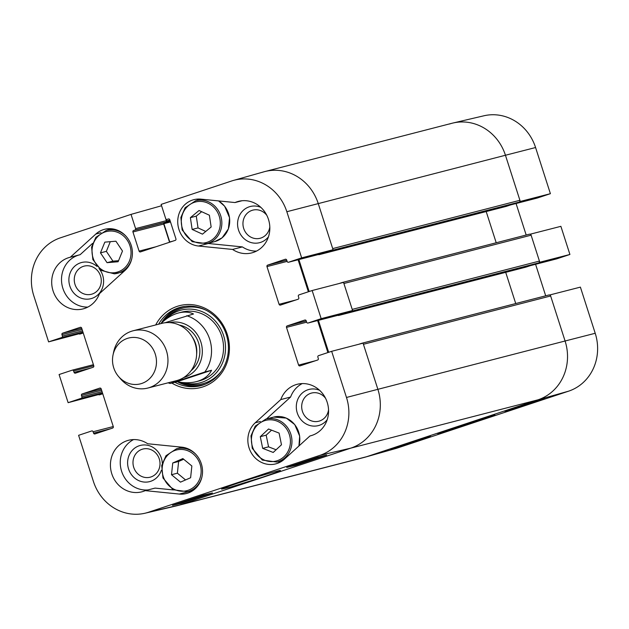 <?xml version="1.0" encoding="UTF-8"?>
<svg xmlns="http://www.w3.org/2000/svg" width="629" height="629" viewBox="0 0 629 629"><rect width="100%" height="100%" fill="white"/><g stroke="black" fill="none" stroke-linecap="round" stroke-linejoin="round"><path stroke-width="0.94" d="M513.618 408.889L504.953 411.335L544.761 398.55L513.618 408.889L513.492 408.504M399.423 446.794L390.758 449.248L421.902 438.908L430.566 436.455L399.423 446.794L399.297 446.409M455.231 427.437L437.642 433.601L463.998 425.558L494.874 415.014L455.231 427.437M397.276 448.045L568.561 391.183A46.577 43.063 -104.5 0 0 595.215 333.276L580.394 287.123L550.273 294.844L565.086 341.004A47.309 43.739 75.5 0 1 538.023 399.816L366.738 456.678A47.309 43.739 75.5 0 1 364.993 457.212L395.562 448.571A46.577 43.063 -104.5 0 0 397.276 448.045L366.738 456.678A47.309 43.739 75.5 0 1 364.105 457.448L176.891 505.763A47.309 43.739 75.5 0 0 179.532 504.985L350.817 448.131A47.309 43.739 -104.5 0 0 377.88 389.32L363.059 343.159L331.656 351.312L346.477 397.465A46.577 43.063 75.5 0 1 319.831 455.38L148.538 512.234A46.577 43.063 75.5 0 1 145.063 513.217A46.577 43.063 75.5 0 1 93.422 481.468L78.601 435.315L91.716 430.959A1.179 1.093 -104.5 0 1 93.116 431.746L93.572 433.153A1.179 1.093 75.5 0 0 94.971 433.931L112.615 428.074A1.179 1.093 75.5 0 0 113.291 426.604L101.183 388.895A1.179 1.093 75.5 0 0 99.783 388.109L82.14 393.966A1.179 1.093 75.5 0 0 81.463 395.437L81.912 396.844A1.179 1.093 -104.5 0 1 81.235 398.314L68.121 402.67L59.087 374.53L72.201 370.174A1.179 1.093 -104.5 0 1 73.601 370.953L74.049 372.36A1.179 1.093 75.5 0 0 75.449 373.139L93.1 367.281A1.179 1.093 75.5 0 0 93.776 365.811L81.668 328.102A1.179 1.093 75.5 0 0 80.268 327.324L62.625 333.181A1.179 1.093 75.5 0 0 61.949 334.652L62.397 336.059A1.179 1.093 -104.5 0 1 61.721 337.529L48.606 341.877L33.785 295.724A46.577 43.063 75.5 0 1 60.439 237.817L131.029 214.387L161.567 205.754M519.751 201.587L550.399 193.685L537.284 198.041A1.179 1.093 75.5 0 1 537.15 198.072M449.468 124.015A47.309 43.739 75.5 0 1 453.006 123.017A47.309 43.739 75.5 0 1 505.449 155.253L520.269 201.414M550.273 294.844L549.754 295.017M539.265 262.372L569.913 254.47L560.879 226.33L530.75 234.059L539.792 262.199M530.75 234.059L530.231 234.232M516.063 203.513L526.182 235.026M569.913 254.47L556.799 258.826A1.179 1.093 75.5 0 1 556.665 258.865M535.586 264.306L545.697 295.811M550.399 193.685L535.578 147.532A46.577 43.063 -104.5 0 0 483.937 115.783L453.006 123.017M83.319 266.366A14.538 13.445 75.5 0 1 101.041 283.451A14.538 13.445 75.5 0 1 78.94 290.787A14.538 13.445 75.5 0 1 83.319 266.366M328.55 409.841A14.538 13.445 75.5 0 1 315.341 421.603A14.538 13.445 75.5 0 1 301.881 409.086A14.538 13.445 75.5 0 1 310.75 393.298A14.538 13.445 75.5 0 1 325.57 398.299M142.052 449.295A14.538 13.445 75.5 0 1 159.774 466.38A14.538 13.445 75.5 0 1 137.672 473.723A14.538 13.445 75.5 0 1 142.052 449.295M269.817 226.912A14.538 13.445 75.5 0 1 256.608 238.674A14.538 13.445 75.5 0 1 243.148 226.157A14.538 13.445 75.5 0 1 252.017 210.369A14.538 13.445 75.5 0 1 266.838 215.37M181.867 306.921A40.508 37.449 -104.5 0 0 180.806 307.251A40.508 37.449 -104.5 0 0 161.197 323.259M177.394 381.74A40.508 37.449 -104.5 0 0 202.106 385.318M182.662 382.542A37.567 34.729 -104.5 0 0 216.887 372.148A37.567 34.729 -104.5 0 0 223.248 334.526A37.567 34.729 -104.5 0 0 165.238 319.768M197.899 381.19A35.483 32.802 -104.5 0 0 221.392 335.202A35.483 32.802 -104.5 0 0 180.146 312.574M185.649 311.386A35.483 32.802 -104.5 0 0 184.006 312.11M201.618 379.735A35.483 32.802 -104.5 0 0 203.246 379.578M109.595 228.673A23.65 21.866 -104.5 0 0 107.347 230.112M92.565 243.392L80.127 254.698L70.306 257.23L95.844 234.027A23.65 21.866 75.5 0 1 104.524 229.318A23.65 21.866 75.5 0 1 129.739 241.748A23.65 21.866 75.5 0 1 125.022 270.415L99.484 293.625A26.607 24.602 75.5 0 1 83.067 308.894A26.607 24.602 75.5 0 1 52.6 289.277A26.607 24.602 75.5 0 1 69.772 257.363A26.607 24.602 75.5 0 1 70.306 257.23M79.057 254.973A26.607 24.602 -104.5 0 0 61.901 284.339A26.607 24.602 -104.5 0 0 87.832 307.078M96.858 266.334A18.673 17.266 -104.5 0 0 80.528 262.82A18.673 17.266 -104.5 0 0 70.77 288.397A18.673 17.266 -104.5 0 0 96.135 296.267A18.673 17.266 -104.5 0 0 99.028 268.559M207.704 243.423A23.65 21.866 -104.5 0 0 208.309 243.494L242.393 246.906A26.607 24.602 -104.5 0 0 256.53 251.081M198.866 199.039A23.65 21.866 -104.5 0 0 196.618 200.478M260.893 207.389A18.673 17.266 -104.5 0 0 249.218 206.823A18.673 17.266 -104.5 0 0 240.75 234.743A18.673 17.266 -104.5 0 0 268.473 236.771M302.242 383.58A26.607 24.602 -104.5 0 0 290.598 397.041L266.507 418.93M277.821 461.812A23.65 21.866 -104.5 0 0 280.487 461.985M319.618 390.326A18.673 17.266 -104.5 0 0 307.951 389.752A18.673 17.266 -104.5 0 0 299.483 417.672A18.673 17.266 -104.5 0 0 327.206 419.7M133.552 439.585A26.607 24.602 -104.5 0 0 121.358 470.437A26.607 24.602 -104.5 0 0 148.035 489.92M145.244 490.636A26.607 24.602 75.5 0 1 141.8 491.831A26.607 24.602 75.5 0 1 111.333 472.206A26.607 24.602 75.5 0 1 128.505 440.292A26.607 24.602 75.5 0 1 147.689 443.752L181.773 447.164A23.65 21.866 75.5 0 1 202.404 468.959A23.65 21.866 75.5 0 1 186.459 493.513A23.65 21.866 75.5 0 1 179.328 494.056L145.244 490.636L155.064 488.104L173.462 489.944M188.519 491.453L189.148 491.516A23.65 21.866 -104.5 0 0 191.208 491.619M162.29 462.999A18.673 17.266 -104.5 0 0 139.261 445.749A18.673 17.266 -104.5 0 0 132.735 476.208A18.673 17.266 -104.5 0 0 161.401 470.201M203.647 495.023L212.437 492.963L181.294 503.302L172.503 505.362L203.647 495.023M181.294 503.302L181.05 502.524M317.842 457.118L326.632 455.058L295.488 465.397L286.698 467.449L317.842 457.118M295.488 465.397L295.237 464.619M262.505 477.183C275.211 472.914 281.155 470.696 280.345 470.531C280.66 469.957 271.508 472.528 252.889 478.252C231.614 484.959 219.639 489.519 221.833 489.11L230.261 487.184L262.505 477.183M83.138 332.686L48.606 341.877M165.71 218.656L166.355 220.669A1.179 1.093 75.5 0 1 165.679 222.139L164.381 222.572A1.179 1.093 -104.5 0 0 163.705 224.042L169.555 242.251M262.262 172.322A47.309 43.739 75.5 0 1 264.895 171.552A47.309 43.739 75.5 0 1 318.243 203.568A47.309 43.739 -104.5 0 0 264.007 171.788L233.438 180.429A46.577 43.063 75.5 0 1 286.84 211.721L301.661 257.874L333.063 249.729L318.243 203.568L332.702 248.597L519.908 200.289L505.449 155.253L535.578 147.532M333.063 249.729L319.312 254.289A1.179 1.093 75.5 0 1 319.178 254.328M298.091 259.769L308.367 291.777M352.578 310.514L343.544 282.374L312.141 290.527L321.175 318.667L352.578 310.514L338.827 315.082A1.179 1.093 75.5 0 1 338.693 315.113M317.614 320.562L327.89 352.562M145.063 513.217L175.994 505.983A47.309 43.739 -104.5 0 0 179.532 504.985L148.538 512.234M102.661 393.479L68.121 402.67M280.778 399.572A26.607 24.602 75.5 0 1 297.195 384.295A26.607 24.602 75.5 0 1 327.662 403.912A26.607 24.602 75.5 0 1 310.49 435.826A26.607 24.602 75.5 0 1 309.955 435.96L284.418 459.17A23.65 21.866 75.5 0 1 275.738 463.88A23.65 21.866 75.5 0 1 250.523 451.449A23.65 21.866 75.5 0 1 255.24 422.782L280.778 399.572L290.598 397.041M309.955 435.96L311.025 435.685M235.018 202.554A26.607 24.602 75.5 0 1 238.462 201.366A26.607 24.602 75.5 0 1 268.929 220.983A26.607 24.602 75.5 0 1 251.757 252.897A26.607 24.602 75.5 0 1 232.573 249.438L198.489 246.025A23.65 21.866 75.5 0 1 177.858 224.238A23.65 21.866 75.5 0 1 193.803 199.684A23.65 21.866 75.5 0 1 200.934 199.141L235.018 202.554L242.047 200.737M232.573 249.438L242.393 246.906M158.61 324.194A40.508 37.449 75.5 0 1 178.408 307.872A40.508 37.449 75.5 0 1 180.665 307.204A40.508 37.449 75.5 0 1 227.045 337.073A40.508 37.449 75.5 0 1 200.91 385.648A40.508 37.449 75.5 0 1 174.854 382.29M171.827 383.069A42.277 39.092 -104.5 0 0 229.318 351.336A42.277 39.092 -104.5 0 0 177.213 306.354A42.277 39.092 -104.5 0 0 155.685 324.949M331.656 351.312L318.541 355.668A1.179 1.093 -104.5 0 0 317.865 357.138L318.321 358.546A1.179 1.093 75.5 0 1 317.637 360.016L299.994 365.874A1.179 1.093 75.5 0 1 298.594 365.095L286.486 327.379A1.179 1.093 75.5 0 1 287.162 325.908L304.813 320.051A1.179 1.093 75.5 0 1 306.213 320.829L306.661 322.237A1.179 1.093 -104.5 0 0 308.061 323.023L321.175 318.667M312.141 290.527L299.027 294.875A1.179 1.093 -104.5 0 0 298.35 296.345L298.799 297.753A1.179 1.093 75.5 0 1 298.122 299.223L280.479 305.081A1.179 1.093 75.5 0 1 279.079 304.302L266.971 266.594A1.179 1.093 75.5 0 1 267.647 265.123L285.291 259.258A1.179 1.093 75.5 0 1 286.69 260.044L287.146 261.452A1.179 1.093 -104.5 0 0 288.546 262.23L301.661 257.874M167.031 219.411A1.179 1.093 -104.5 0 0 167.094 219.395L167.031 219.411A1.179 1.093 -104.5 0 1 165.694 218.617L161.134 204.394L231.724 180.955A46.577 43.063 75.5 0 1 233.438 180.429M167.094 219.395L168.391 218.963A1.179 1.093 75.5 0 1 169.791 219.749L175.939 238.886A1.179 1.093 75.5 0 1 175.263 240.357L140.487 251.899A1.179 1.093 75.5 0 1 139.088 251.113L132.939 231.975A1.179 1.093 75.5 0 1 133.615 230.505L134.913 230.08A1.179 1.093 -104.5 0 0 135.589 228.61L131.029 214.387M172.739 462.983L182.866 458.58L191.861 465.995L190.618 477.733L180.492 482.144L171.497 474.722L172.739 462.983L178.628 461.466L177.386 473.197L185.555 479.935M171.497 474.722L177.386 473.197M183.699 459.256L178.628 461.466M268.552 428.994L279.095 433.09L281.478 444.774L273.214 452.455L262.678 448.359L260.296 436.675L268.552 428.994M271.555 430.165L266.185 435.158L268.567 446.842L276.107 449.766M260.296 436.675L266.185 435.158M262.678 448.359L268.567 446.842M199.055 210.503L209.386 215.22L211.147 227.006L202.475 234.153L192.144 229.436L190.383 217.658L199.055 210.503M201.657 211.698L196.272 216.132L198.041 227.918L205.762 231.448M190.383 217.658L196.272 216.132M192.144 229.436L198.041 227.918M115.909 241.206L122.49 251.018L118.126 261.743L107.056 262.678L100.467 252.866L104.831 242.134L115.909 241.206M110.287 241.678L106.364 251.348L112.945 261.153L118.559 260.681M100.467 252.866L106.364 251.348M107.056 262.678L112.945 261.153M264.895 171.552L452.109 123.237A47.309 43.739 75.5 0 1 505.449 155.253L286.84 211.721M332.544 249.894A1.478 1.368 75.5 0 1 331.853 250.436L519.067 202.121A1.478 1.368 -104.5 0 0 519.908 200.289M519.067 202.121L506.345 206.343A0.888 0.818 75.5 0 1 506.251 206.367M486.193 211.548L496.21 242.763M531.112 235.183L539.43 261.074L352.216 309.389L343.906 283.498L531.112 235.183A1.478 1.368 -104.5 0 0 529.366 234.208L342.325 282.476M352.059 310.687A1.478 1.368 75.5 0 1 351.375 311.229L538.581 262.914A1.478 1.368 -104.5 0 0 539.43 261.074M538.581 262.914L525.868 267.136A0.888 0.818 75.5 0 1 525.765 267.16M505.708 272.341L515.733 303.548M550.634 295.976L565.086 341.004L377.88 389.32L363.42 344.283L550.634 295.976A1.478 1.368 -104.5 0 0 548.881 294.993L361.84 343.269M595.215 333.276L565.086 341.004A47.309 43.739 75.5 0 1 538.023 399.816L366.738 456.678L179.532 504.985L350.817 448.131L319.831 455.38M99.555 394.815L99.634 394.792A1.478 1.368 75.5 0 1 98.769 394.768M80.032 334.03L80.119 334.007A1.478 1.368 75.5 0 1 79.246 333.983M80.119 334.007L83.232 332.969M339.243 283.49L342.16 282.523A1.478 1.368 75.5 0 1 342.962 282.523M358.758 344.275L361.675 343.308A1.478 1.368 75.5 0 1 362.485 343.308M99.634 394.792L102.747 393.762M169.822 242.157A1.478 1.368 75.5 0 1 169.751 241.968L163.878 223.672A0.888 0.818 75.5 0 1 164.381 222.572L166.198 221.966A0.888 0.818 -104.5 0 0 166.709 220.865L166.198 219.269M328.668 352.303L318.408 320.35M337.922 315.318A0.888 0.818 -104.5 0 0 338.654 315.451L351.375 311.229M309.146 291.518L298.885 259.565M318.408 254.525A0.888 0.818 -104.5 0 0 319.139 254.659L331.853 250.436M346.477 397.465L377.88 389.32A47.309 43.739 75.5 0 1 350.817 448.131L538.023 399.816L568.561 391.183M170.388 383.438L204.818 372.006L211.58 370.261C208.663 375.898 203.584 379.688 196.35 381.63C190.532 383.1 184.124 383.124 177.15 381.693L170.097 383.493L168.108 382.817M211.58 370.261L177.15 381.693M160.82 323.628C165.836 318.754 171.119 315.381 176.67 313.501L178.62 312.928C184.124 311.544 189.093 311.89 193.512 313.981L164.932 322.771M127.262 338.441A23.65 21.866 75.5 0 1 154.026 350.951A23.65 21.866 75.5 0 1 147.241 380.639A23.65 21.866 75.5 0 1 118.567 376.527A23.65 21.866 75.5 0 1 113.023 355.031A23.65 21.866 75.5 0 1 127.262 338.441M113.023 355.031L113.645 352.004A29.563 27.338 75.5 0 1 131.453 331.263A29.563 27.338 75.5 0 1 133.096 330.783A29.563 27.338 75.5 0 1 166.952 352.578A29.563 27.338 75.5 0 1 147.878 388.038A29.563 27.338 75.5 0 1 120.579 378.878L118.567 376.527M133.096 330.783L161.787 323.377A29.563 27.338 75.5 0 1 195.643 345.172A29.563 27.338 75.5 0 1 176.56 380.631L147.878 388.038M510.732 204.889L537.284 198.041M530.247 265.682L556.799 258.826M185.484 306.323A40.248 37.205 -104.5 0 0 161.897 322.598M178.274 381.913A40.248 37.205 -104.5 0 0 205.549 384.091M205.982 310.183A39.084 36.136 -104.5 0 0 164.68 320.208M181.679 382.432A39.084 36.136 -104.5 0 0 221.628 370.796M255.24 422.782L260.382 421.454M198.489 246.025L208.309 243.494M95.844 234.027L100.986 232.699M179.328 494.056L189.148 491.516M90.914 368.012L74.049 372.36M93.76 365.756L73.601 370.953M72.264 370.151L93.414 364.694L72.335 370.135M82.934 332.049L61.721 337.529M82.556 330.854L62.397 336.059M82.1 329.447L61.949 334.652M81.715 328.252L62.625 333.181M295.937 299.954L279.079 304.302M287.123 261.389L266.971 266.594M286.738 260.194L267.647 265.123M319.312 254.289L288.546 262.23M110.429 428.797L93.572 433.153M113.275 426.541L93.116 431.746M102.456 392.842L81.235 398.314M102.071 391.647L81.912 396.844M101.615 390.239L81.463 395.437M101.238 389.036L82.14 393.966M315.459 360.739L298.594 365.095M306.645 322.182L286.486 327.379M306.26 320.979L287.162 325.908M338.827 315.082L308.061 323.023M155.945 246.765L139.088 251.113M163.705 224.042L132.939 231.975M170.215 221.062L133.615 230.505M165.679 222.139L134.913 230.08M166.355 220.669L135.589 228.61M193.182 453.957A20.993 19.405 75.5 0 1 189.502 489.763A20.993 19.405 75.5 0 1 162.251 467.268A20.993 19.405 75.5 0 1 193.182 453.957M196.232 454.759A22.172 20.505 -104.5 0 0 194.267 452.919A22.172 20.505 -104.5 0 0 176.537 448.744L165.97 455.75L161.716 465.499L162.982 477.985L173.038 489.724L187.623 491.689A22.172 20.505 -104.5 0 0 201.948 476.892M284.025 456.693A20.993 19.405 75.5 0 1 251.852 444.333A20.993 19.405 75.5 0 1 276.878 421.053A20.993 19.405 75.5 0 1 284.025 456.693M285.204 457.48A22.172 20.505 -104.5 0 0 289.395 430.653A22.172 20.505 -104.5 0 0 265.815 419.111L255.248 426.116L250.995 435.858L252.26 448.351L262.317 460.082L276.894 462.056A22.172 20.505 -104.5 0 0 285.204 457.48M265.815 419.111L273.67 417.082A22.172 20.505 75.5 0 1 294.05 423.852A22.172 20.505 75.5 0 1 298.846 446.055M213.066 239.036A20.993 19.405 75.5 0 1 181.529 224.773A20.993 19.405 75.5 0 1 207.806 203.096A20.993 19.405 75.5 0 1 213.066 239.036M214.198 239.869A22.172 20.505 -104.5 0 0 219.552 212.822A22.172 20.505 -104.5 0 0 195.698 200.714L185.13 207.719L180.877 217.469L182.143 229.955L192.199 241.693L206.776 243.659A22.172 20.505 -104.5 0 0 214.198 239.869M218.467 200.895A22.172 20.505 75.5 0 1 222.053 237.841A22.172 20.505 75.5 0 1 214.631 241.63L222.116 237.809L228.374 228.917L229.561 217.72L224.624 206.178L218.57 200.91M113.778 272.774A20.993 19.405 75.5 0 1 93.611 242.928A20.993 19.405 75.5 0 1 127.184 240.113A20.993 19.405 75.5 0 1 113.778 272.774M114.344 273.835A22.172 20.505 -104.5 0 0 117.505 273.293A22.172 20.505 -104.5 0 0 131.831 258.503M126.115 236.37A22.172 20.505 -104.5 0 0 106.419 230.356L95.852 237.353L91.598 247.103L92.864 259.596L101.489 270.454L114.321 273.835L123.575 271.728M169.751 241.968L172.708 241.198M166.709 220.865L169.893 220.04M166.198 221.966L170.176 220.936M163.878 223.672L170.506 221.958M338.654 315.451L525.868 267.136M319.139 254.659L506.345 206.343M186.75 315.727A35.483 32.802 75.5 0 1 204.818 372.006M169.523 322.614A28.384 26.245 75.5 0 1 201.359 343.701A28.384 26.245 75.5 0 1 183.699 377.557M192.207 336.908A23.359 21.598 75.5 0 1 196.641 354.064M179.226 325.044A25.726 23.784 75.5 0 1 198.976 344.315A25.726 23.784 75.5 0 1 191.019 370.733M510.701 204.897L537.213 198.056M530.216 265.69L556.736 258.849M319.241 254.313L288.475 262.254M338.764 315.098L307.998 323.039M187.623 491.689L193.465 490.18M176.537 448.744L182.379 447.235M276.894 462.056L282.736 460.546M273.67 417.082L286.305 418.096L294.742 424.567L299.679 436.109L298.94 445.977M206.776 243.659L214.631 241.63M195.698 200.714L201.563 199.204M106.419 230.356L112.261 228.846M529.445 234.185L342.239 282.5M548.968 294.97L361.754 343.285M338.606 315.459L525.813 267.152M319.092 254.674L506.298 206.359M196.35 381.63L199.432 380.836M178.62 312.928L181.702 312.133"/></g></svg>

